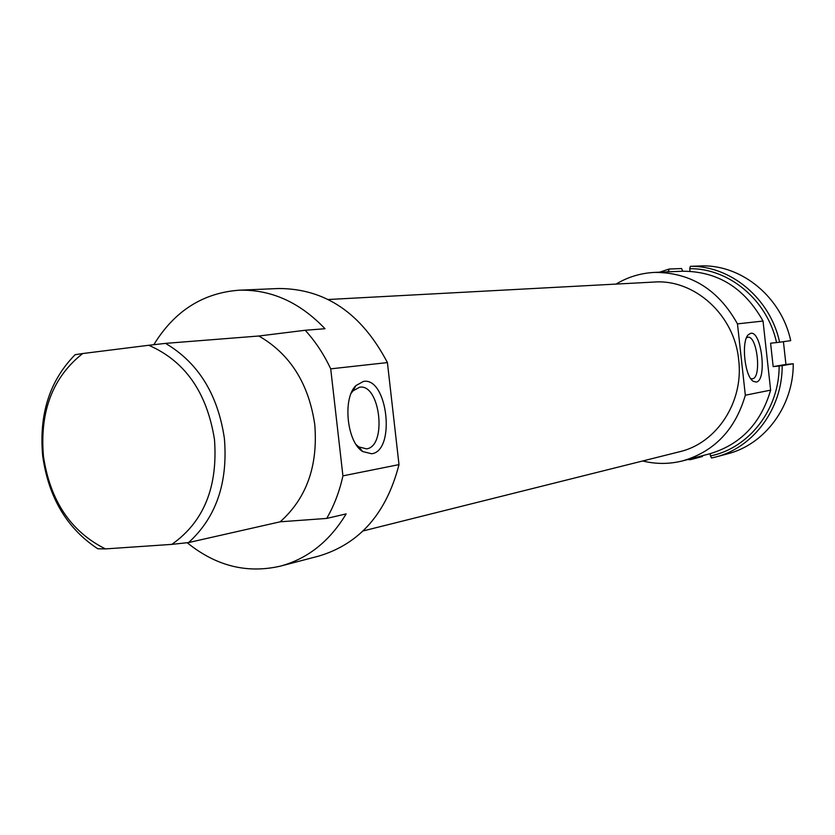 <?xml version="1.0" encoding="UTF-8"?>
<svg xmlns="http://www.w3.org/2000/svg" width="835" height="835" viewBox="0 0 835 835"><rect width="100%" height="100%" fill="white"/><g stroke="black" fill="none" stroke-linecap="round" stroke-linejoin="round"><path stroke-width="1.25" d="M770.632 390.143L745.331 395.216L737.472 323.876L763.033 321.047L770.632 390.143C760.862 423.397 740.582 444.606 709.781 453.77L682.978 460.795C669.555 464.218 656.122 464.281 642.658 460.983M745.331 395.216C735.332 429.524 714.551 451.38 682.978 460.795M328.249 299.504L654.055 282.053C694.449 278.9 734.539 315.014 738.672 359.843C743.954 401.844 716.743 443.26 679.586 451.745L363.079 530.945M399.005 464.615L342.924 475.856L330.712 368.851L387.409 362.578L399.005 464.615C386.417 513.327 359.718 543.804 318.918 556.047L280.56 566.088C247.056 573.833 215.941 566.047 187.207 542.719M342.924 475.856C339.553 491.335 334.157 505.53 326.715 518.42L346.149 513.901C329.689 541.226 307.833 558.625 280.56 566.088M356.232 444.721L358.841 446.923L366.534 448.865C387.283 446.474 380.259 383.505 359.635 387.21L353.048 390.843L351.191 393.233M371.679 453.77L362.672 451.526C346.911 442.195 342.392 398.399 355.867 385.624L363.444 381.418C387.576 376.888 395.967 450.817 371.679 453.77M750.717 378.599L752.387 378.808C761.896 378.036 757.23 335.242 747.857 337.246L746.49 337.778M756.155 382.054L753.306 381.324C744.705 376.668 740.969 341.16 748.4 334.647L750.79 333.301C761.739 330.848 767.261 381.084 756.155 382.054M784.201 348.696L784.942 355.439M105.46 548.908C70.808 531.665 50.131 500.76 43.43 456.213C39.663 411.352 52.751 377.128 82.696 353.539L75.171 354.677C49.662 380.53 38.848 414.317 42.71 456.056C48.597 497.577 66.957 528.492 97.799 548.783L105.46 548.908L171.822 544.378L188.595 542.562C216.129 517.449 228.059 482.766 224.396 438.49C217.893 394.464 198.281 362.755 165.549 343.373L148.755 345.272C185.13 361.137 207.049 392.607 214.501 439.68C217.935 487.118 203.709 522.011 171.822 544.378M188.595 542.562L280.195 521.802L326.715 518.42M153.807 344.698C174.4 311.1 202.811 292.939 239.05 290.204C271.031 289.348 299.681 302.186 325.013 328.729L305.203 330.263L258.86 336.004C290.089 354.019 308.72 383.536 314.764 424.545C318.114 465.805 306.591 498.224 280.195 521.802M258.86 336.004L165.549 343.373M148.755 345.272L82.696 353.539M305.203 330.263C315.411 341.473 323.907 354.332 330.712 368.851M239.05 290.204L278.66 288.513C325.337 288.607 361.586 313.292 387.409 362.578M616.042 284.088C627.93 276.969 640.8 273.076 654.63 272.408L682.31 271.229C717.505 271.187 744.413 287.793 763.033 321.047M654.63 272.408C690.702 272.387 718.319 289.536 737.472 323.876M690.368 266.323L702.548 265.874C742.555 265.227 781.57 297.667 790.714 340.659L779.608 342.214C770.34 298.596 730.834 265.687 690.368 266.323L689.741 268.682C729.101 268.212 767.428 300.193 776.56 342.569L779.608 342.214M690.034 271.271L689.741 268.682M666.674 271.897L668.522 271.385L669.159 269.037L681.579 268.546L682.748 271.208M669.159 269.037L659.514 272.2M702.59 455.659L702.381 456.536L690.284 459.709L689.887 458.979M687.706 459.553L690.284 459.709M776.56 342.569L770.59 343.206L773.168 366.617L779.139 366.012C779.399 409.296 748.932 448.301 710.449 455.92L710.199 453.666M710.449 455.92L711.566 457.998L715.804 456.985C753.514 447.529 782.51 408.482 782.176 365.647L779.139 366.012M783.428 341.682L785.933 364.436L793.25 363.747L782.176 365.647M785.933 364.436L773.168 366.617M793.25 363.747C793.563 405.967 764.902 444.481 727.609 453.833L715.804 456.985M360.897 449.407L360.156 449.47M362.672 451.526L358.841 446.923M355.867 385.624L353.048 390.843M354.123 387.795L354.729 387.732"/></g></svg>

